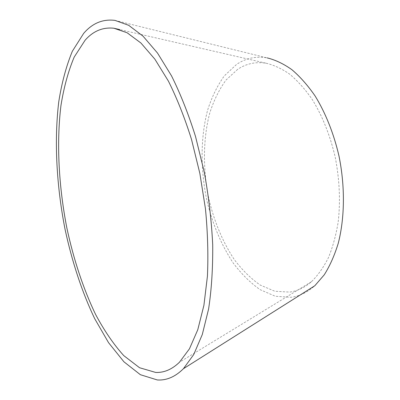 <?xml version="1.0" encoding="UTF-8"?>
<svg xmlns="http://www.w3.org/2000/svg" width="400" height="400" viewBox="0 0 400 400"><rect width="100%" height="100%" fill="white"/><g stroke="black" fill="none" stroke-linecap="round" stroke-linejoin="round"><path stroke-width="0.3" stroke-dasharray="2 1.5" d="M115.005 20.395L267.15 57.885C255.89 56.03 245.69 58.21 236.55 64.43L224.35 75.825C217.365 85.61 211.775 97.09 207.58 110.265C200.41 137.615 200.385 169.95 206.955 200.855C212.605 224.185 221.31 244.845 233.07 262.84C241.315 273.86 250.33 282.8 260.115 289.665L275.35 296.265L290.925 297.3C299.4 296.255 307.36 292.405 314.805 285.75M237.69 69.315L225.96 80.1C219.235 89.41 213.84 100.37 209.785 112.98C202.84 139.185 202.785 170.295 209.115 200.02C214.555 222.455 222.94 242.29 234.27 259.515C242.2 270.05 250.86 278.565 260.245 285.07L274.835 291.255L289.71 292.09C297.405 291.055 304.65 287.59 311.45 281.705C317.84 275.435 323.485 267.455 328.385 257.75C332.75 247.145 336.015 235.25 338.175 222.07C340.545 201.24 339.565 179.645 335.24 157.29C330.08 135.23 322.37 115.895 312.105 99.29C305.055 89.165 297.58 80.795 289.68 74.17C281.685 68.62 273.72 64.95 265.79 63.155C255.49 61.635 246.125 63.69 237.69 69.315M265.79 63.155L119.78 29.59M311.45 281.705L179.445 362.255"/><path stroke-width="0.6" d="M183.415 368.725L193.725 354.54L202.29 334.53L208.595 309.02C211.555 289.5 212.925 268.075 212.71 244.73C211.52 220.7 208.685 196.41 204.215 171.865L195.515 136.465C188.455 114.015 180.46 93.82 171.53 75.87L157.51 53.06L143.03 36.15L128.695 25.315L115.005 20.395C102.83 18.87 92.38 23.205 83.655 33.395L72.355 51.235C66.27 66.005 61.735 82.87 58.755 101.835C54.065 140.93 56.535 185.77 65.025 229.155C71.98 261.515 82.025 292.18 94.745 318.765L108.575 342.71L123.935 361.81L140.38 374.705L157.29 379.95C166.535 380.565 175.245 376.825 183.415 368.725L314.805 285.75L324.23 274.845C329.875 265.895 334.555 255.36 338.27 243.245C344.76 217.905 345.17 186.515 339.015 156.155C333.825 133.6 325.525 112.87 315.07 95.925C307.78 85.385 300.05 76.635 291.88 69.675C283.61 63.82 275.365 59.89 267.15 57.885M85.105 40.225L74.185 57.1C68.285 71.16 63.875 87.285 60.96 105.48C56.36 143.045 58.705 186.345 66.91 228.23C73.635 259.465 83.36 289.025 95.645 314.54C104.275 330.705 113.645 344.4 123.765 355.615L139.535 367.73L155.69 372.44C164.085 372.81 172 369.415 179.445 362.255L189.45 348.825L197.775 329.74L203.915 305.305L207.425 276.215C208.38 254.84 207.715 232.35 205.445 208.74L199.86 173.44L191.495 139.365C184.7 117.76 176.995 98.33 168.39 81.08L154.88 59.185L140.925 43.015L127.105 32.75L113.925 28.24C102.81 27.04 93.2 31.035 85.105 40.225M119.78 29.59L113.925 28.24"/></g></svg>
